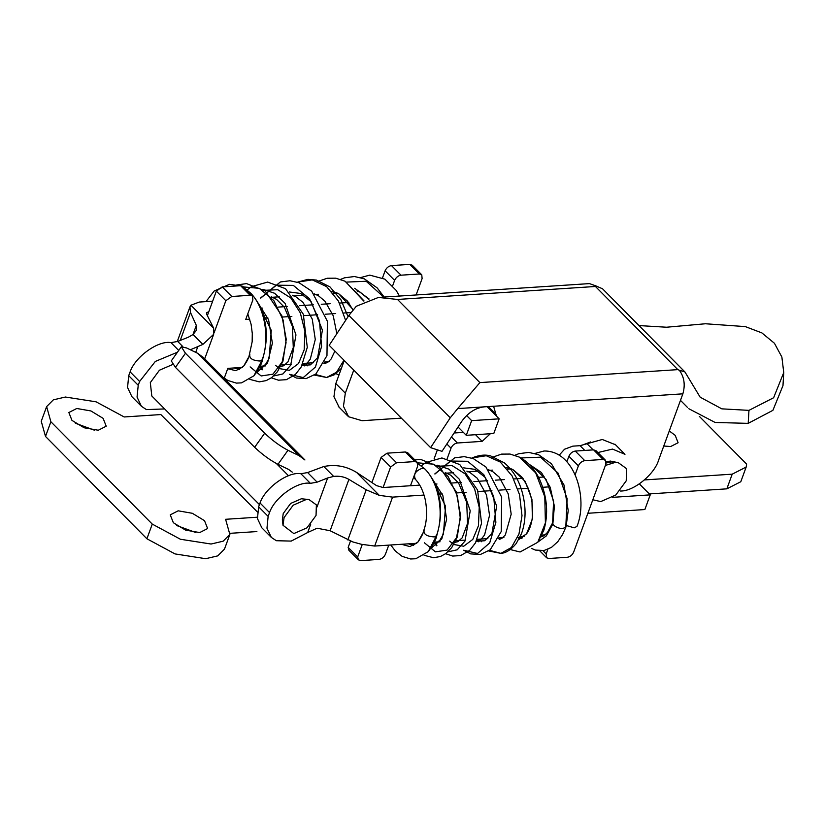 <?xml version="1.0" encoding="UTF-8"?>
<svg xmlns="http://www.w3.org/2000/svg" width="825" height="825" viewBox="0 0 825 825"><rect width="100%" height="100%" fill="white"/><g stroke="black" fill="none" stroke-linecap="round" stroke-linejoin="round"><path stroke-width="1.24" d="M203.538 357.637L197.598 353.275L186.574 347.954L181.294 346.82L185.46 353.255L264.681 433.197C272.137 440.323 279.902 446.016 287.966 450.285L277.973 464.331C269.888 460.092 262.113 454.41 254.647 447.284L264.681 433.197M185.46 353.255L175.436 367.342L171.28 360.896L181.304 346.809M257.472 512.057L160.865 414.562L124.204 416.965L96.051 401.806L65.412 397.031L53.336 399.857L46.623 406.612L50.882 421.761L152.274 524.102L180.417 539.251L211.066 544.026L223.142 541.2L229.855 534.445L225.596 519.296L257.307 517.213M304.93 459.968L299.001 455.606L287.966 450.285M277.973 464.331L288.575 469.415L292.287 472.147M230.196 533.311L256.884 531.568M46.623 406.612L41.25 421.286L45.509 436.446L146.902 538.777L175.055 553.926L205.693 558.7L217.769 555.875L224.483 549.12L229.855 534.445M195.731 532.496L176.767 525.566M94.339 430.165L75.374 423.235M175.436 367.342L254.647 447.284M204.517 520.678L192.328 513.284L178.159 510.819L170.249 514.862L173.353 522.72L185.532 530.104L199.712 532.568L207.622 528.536L204.517 520.678M103.115 418.347L90.936 410.953L76.766 408.488L68.857 412.521L71.961 420.389L84.14 427.773L98.309 430.238L106.219 426.205L103.115 418.347M152.274 524.102L146.902 538.777M50.882 421.761L45.509 436.446M783.75 372.549L782.977 385.636L772.901 410.334L748.192 423.359L748.956 410.365L773.623 397.753L783.75 372.549L781.873 357.05L774.438 343.272L761.887 332.908L745.346 326.607L705.468 323.761L666.569 327.226L638.983 325.576M589.473 283.614L595.712 285.832L595.444 286.481L397.506 299.454L378.438 297.433L356.307 306.261L348.872 315.459L329.196 345.314L430.598 447.645L441.994 451.347L461.67 421.493C467.878 412.83 475.334 407.963 484.028 406.869L493.597 406.24L496.392 416.048M484.028 406.869L457.7 408.592L479.892 382.604L677.83 369.631L679.336 370.229C684.255 377.035 685.431 384.904 682.863 393.834L493.597 406.24M748.956 410.365L721.823 408.849L700.157 397.176L684.915 371.931L679.336 370.229M595.712 285.832L602.539 288.791L684.925 371.951M457.7 408.592L450.275 417.79L430.598 447.645M620.462 491.03C633.59 491.452 654.617 474.313 658.701 459.876L682.863 393.834M344.262 360.504L335.816 383.573L333.939 396.701L339.075 407.137M451.45 437.002L457.39 442.994L482.13 441.365L490.359 433.733M457.39 442.994C454.513 443.479 452.389 445.211 451.017 448.181L447.191 458.618M590.669 441.942L581.006 445.582M434.084 458.886L437.384 449.852M475.53 434.703L482.13 441.365M454.09 432.991L463.382 432.382M353.76 370.095L345.324 393.164L343.448 406.292L348.583 416.738L362.082 420.709L401.363 418.141M688.792 408.705L715.131 422.472L748.192 423.359M177.231 341.632L189.956 306.859L190.482 312.458L196.319 325.401L196.505 330.144L193.05 334.527L188.224 337.27L177.705 341.447L170.981 342.633C158.39 340.147 135.156 356.761 130.113 371.869L128.71 375.684L138.218 385.275L137.053 397.093L141.426 406.302L146.438 409.602L164.629 408.932M207.353 315.573L208.787 311.654L206.467 312.84L206.621 314.15L213.644 328.175L213.665 334.321L202.847 344.427L190.369 349.779M189.956 306.859L190.915 305.229L199.289 302.053L212.654 301.177M131.917 396.712L127.555 387.502L128.71 375.684M310.705 524.236L307.684 532.517L291.215 541.087L276.344 540.715L271.343 537.415L266.97 528.206L268.135 516.388L258.627 506.798L257.462 518.616L261.834 527.814L271.322 537.395M317.12 482.151L310.396 483.347C297.804 480.851 274.581 497.465 269.528 512.572L260.019 502.982C265.073 487.874 288.307 471.25 300.898 473.746L307.612 472.56L317.12 482.151L327.638 477.974L317.017 507.004M269.528 512.572L268.135 516.388M308.973 499.537L301.362 498.774L290.647 503.446L283.233 513.542L282.346 519.812L283.006 525.267L293.824 533.579L306.952 527.845L316.047 515.47L316.377 504.89L308.973 499.537L306.312 499.465L293.184 505.199L284.089 517.574L283.006 525.267M407.612 452.647L405.364 451.987L387.038 453.183L396.536 462.773L414.872 461.577L417.12 462.237L417.667 466.166L410.499 485.739L419.729 485.131L383.068 487.534L376.509 485.605L356.586 472.426C346.294 466.135 335.373 464.166 323.823 466.517L333.63 476.407C339.271 475.778 344.365 476.778 348.913 479.397L366.197 489.802L379.314 495.371L392.566 497.124L374.674 546.047L361.412 544.294L352.904 541.963L330.124 530.733L317.089 528.217L307.684 532.517M333.63 476.407L327.638 477.974M547.841 549.337L546.171 553.905L546.717 557.834L548.965 558.494L567.291 557.288C570.168 556.803 572.292 555.07 573.664 552.1L605.89 464.052L605.55 460.329L603.096 459.453L584.77 460.659C581.893 461.154 579.769 462.887 578.397 465.847L575.107 474.818M596.042 450.728L593.587 449.862L575.262 451.069C572.385 451.553 570.261 453.286 568.889 456.256L566.909 461.67M323.823 466.517L307.612 472.56M549.759 486.822L542.324 487.317M528.629 488.214L517.883 488.916M509.974 489.431L499.702 490.102M491.906 490.617L478.077 491.525M466.135 492.308L456.607 492.927M442.2 493.876L438.292 494.134M424.05 495.062L392.566 497.124M544.376 476.963L538.24 477.366L544.376 476.963M523.071 478.356L513.769 478.964L523.071 478.356M504.405 479.583L495.536 480.16L504.405 479.583M487.596 480.686L473.901 481.583L487.596 480.686M461.423 482.398L452.42 482.986L461.423 482.398M436.992 483.997L434.868 484.141L436.992 483.997M260.019 502.982L258.627 506.798M348.8 302.476L339.498 303.084L348.8 302.476M330.134 303.703L321.265 304.281L330.134 303.703M313.325 304.796L299.63 305.693L313.325 304.796M287.152 306.518L278.149 307.106L287.152 306.518M262.711 308.117L260.597 308.251L262.711 308.117M416.109 294.968L422.111 278.572L421.771 274.849L419.317 273.983L400.991 275.189C398.114 275.674 395.99 277.406 394.618 280.376L392.638 285.79M358.957 291.596L357.637 291.679M337.147 293.019L333.207 293.277M318.275 294.257L314.768 294.494M303.889 295.206L293.143 295.907M279.273 296.814L271.662 297.309M400.991 275.189L391.483 265.588C388.606 266.083 386.482 267.816 385.11 270.786L382.532 277.819M391.483 265.588L409.808 264.392L412.263 265.258M177.468 352.203L155.327 361.443L139.611 381.47L130.113 371.869M139.611 381.47L138.218 385.275M172.817 364.444L159.442 370.208L150.315 382.625L151.81 395.99L259.432 504.601M374.674 546.047L416.728 543.283M434.332 542.128L440.034 541.757M455.751 540.726L465.527 540.086M477.304 539.313L487.864 538.622M498.877 537.9L503.9 537.57M520.317 536.498L524.442 536.229M541.994 535.074L545.16 534.868M249.81 354.276C249.088 358.38 252.553 360.628 260.205 361.03L262.515 359.587C267.156 343.716 267.558 329.557 263.711 317.13C261.02 307.385 256.709 299.423 250.79 293.257L247.995 292.37M383.738 297.093L366.176 281.263L346.655 282.088M363.743 301.043L345.077 281.232L335.765 278.18L327.216 278.242L317.893 281.449M305.745 363.258L307.292 365.836M315.284 374.437L326.618 377.489L336.507 372.271L343.953 360.205M345.644 320.358L338.425 301.073L326.587 286.605L312.252 279.892L297.773 282.067L307.911 279.355L316.46 280.077L329.99 286.935L340.972 299.836L348.047 316.718M260.514 298.042L280.418 281.954L289.967 280.758L299.052 282.738L311.695 291.163L327.391 321.245L326.968 355.627L315.934 373.921L306.085 378.623L296.381 378.015L289.441 374.333L303.26 377.582L315.439 367.032L321.595 346.448L319.461 320.812L309.53 298.784L293.339 285.398L276.066 285.172L260.875 298.021M260.164 366.248L262.649 369.425M273.632 375.973L282.934 373.931L290.72 365.207L295.958 334.919L285.12 303.425L274.612 293.267L262.958 289.327M256.297 372.848L267.527 363.031L272.384 343.262L268.599 319.76L257.287 301.785M227.69 368.744L235.857 370.673L243.571 366.3L249.263 356.049M369.126 299.011L354.719 288.276M353.183 309.695L338.683 293.731L331.784 291.596M323.833 363.629L324.916 363.536M303.456 294.938L302.796 295.278M302.084 365.392L310.417 364.856L317.625 357.689L322.41 330.155L311.138 301.661L300.62 293.463L289.462 291.988M275.437 365.248L278.829 368.177M279.52 368.62L289.41 370.343L298.526 363.536L304.177 349.841L304.951 331.464L300.3 312.871L290.782 297.938L277.788 289.709L264.351 290.317M250.14 366.898L261.143 375.952L272.858 374.22L282.15 362.02L286.069 342.705L283.109 320.007L273.807 300.568L259.318 288.327L243.427 286.935M224.276 378.087L227.855 380.48L236.373 383.109L241.56 382.862L253.914 375.798L261.999 360.308C270.291 338.827 264.732 306.725 250.46 292.988M566.363 525.525L574.21 527.825L577.005 526.402C588.411 497.929 574.602 450.388 544.026 451.007L534.982 453.441M424.091 530.155C423.359 534.26 426.824 536.508 434.486 536.91L436.786 535.466C441.427 519.595 441.829 505.436 437.993 493.01C435.291 483.264 430.98 475.313 425.061 469.147L417.914 463.598M538.034 541.942L546.325 535.91L552.843 524.081C554.843 526.855 558.102 528.34 562.609 528.557L565.785 527.237L567.146 498.774L558.092 473.096L540.509 457.174L520.926 457.968M510.232 549.543L520.09 551.987L537.787 542.273L545.408 522.895L544.789 496.774L535.673 472.838L519.348 457.112L510.046 454.059L501.497 454.121L492.174 457.328M480.016 539.137L481.563 541.716M489.555 550.327L500.888 553.369L511.387 547.522L518.966 534.053L521.998 515.666L519.554 494.722L512.17 476.025L500.363 462.082L486.255 455.73L472.044 457.947C479.036 455.029 485.265 454.369 490.731 455.957L504.271 462.815C512.985 470.178 519.049 480.243 522.431 492.999C526.226 507.726 525.917 521.256 521.513 533.6L516.275 543.448C511.098 549.739 505.972 553.049 500.888 553.369L488.689 550.956M434.785 473.932L454.688 457.834L464.238 456.637L473.333 458.618L485.966 467.043L501.672 497.124L501.239 531.506L490.205 549.801L480.356 554.503L470.652 553.895L463.712 550.223L477.541 553.472L489.71 542.922L495.866 522.338L493.732 496.702L483.801 474.664L467.61 461.278L450.337 461.051L435.146 473.901M434.435 542.128L436.92 545.304M447.913 551.853L457.205 549.811L464.991 541.087L470.229 510.799L459.391 479.304L448.893 469.147L437.229 465.207M430.567 548.728L441.798 538.911L446.655 519.142L442.87 495.65L431.568 477.665M401.455 544.283L409.87 546.583L417.842 542.18L423.545 531.939M552.843 524.081L554.379 506.189L550.254 487.369L541.406 472.529L528.99 464.155M518.781 539.55L526.556 533.847L532.403 518.987L531.929 499.259L525.092 481.274L512.954 469.611L506.055 467.486M488.513 469.755L492.7 471.591L499.249 477.128L508.231 493.855L511.191 514.181L505.323 534.971L501.755 538.457L499.187 539.416M477.727 470.817L477.067 471.157M476.355 541.283L484.688 540.736L491.896 533.569L496.681 506.045L485.409 477.541L474.891 469.343L463.733 467.868M449.707 541.128L453.1 544.057M453.791 544.5L463.681 546.232L472.797 539.416L478.448 525.731L479.222 507.344L474.571 488.751L465.063 473.818L452.059 465.589L438.622 466.197M424.411 542.788L435.425 551.842L447.14 550.089L456.431 537.869L460.35 518.523L457.359 495.815L448.027 476.376L433.517 464.176L417.615 462.835M390.751 544.985L395.381 551.059L402.126 556.359L410.644 558.989L415.831 558.742L428.185 551.678L436.281 536.188C444.572 514.707 439.003 482.604 424.741 468.868L425.061 469.147M746.171 467.053L740.798 481.728L726.835 488.843L732.208 474.169L746.171 467.053L746.615 464.093L699.373 416.408M587.874 513.274L644.861 509.541L650.234 494.866L612.583 497.341M499.146 418.832L471.653 420.637L466.28 435.311L493.783 433.507L499.146 418.832L487.101 406.663M726.835 488.843L649.296 493.927M732.208 474.169L644.521 479.923M639.365 483.904L650.234 494.866M663.764 446.026L670.663 446.531L678.109 442.736L675.19 435.342L669.281 430.959M471.653 420.637L466.61 415.542M466.28 435.311L458.04 426.989M387.038 453.183L381.109 457.401L390.617 466.991L383.099 487.534M396.536 462.773L390.617 466.991M362.237 544.521L357.679 556.988L348.171 547.398L348.862 550.244L358.37 559.835L360.742 560.608L379.067 559.412C381.944 558.917 384.068 557.184 385.44 554.214L388.771 545.119M357.679 556.988L358.37 559.835M381.109 457.401L371.91 482.532M350.46 541.138L348.171 547.398M533.239 467.476L531.908 467.558M511.418 468.909L507.478 469.167M492.546 470.137L489.039 470.374M478.16 471.085L467.424 471.787M453.544 472.694L445.933 473.199M615.46 444.737L602.271 439.488L580.058 445.675L572.828 446.15L564.537 449.233L559.278 455.091M597.847 452.543L612.542 449.089L624.968 454.327M606.2 461.856L610.356 461.072L616.822 462.382M592.814 499.775L600.734 501.59L615.79 495.01L626.227 480.831L626.598 468.683L618.1 462.547L615.048 462.464L605.385 465.434M249.779 319.182L245.737 319.45L252.893 299.877L252.357 295.948L250.099 295.288L231.773 296.495L222.265 286.894L240.601 285.698L242.849 286.358M222.265 286.894L216.346 291.112L207.374 315.614M224.153 378.427L227.834 368.363L242.457 367.403M260.061 366.248L265.763 365.877M281.48 364.846L291.246 364.207M303.033 363.433L313.593 362.742M324.596 362.02L329.629 361.69M350.914 312.551L343.613 313.036M335.703 313.552L325.432 314.222M317.635 314.738L303.796 315.645M291.854 316.429L282.336 317.048M267.929 317.996L264.01 318.244M231.773 296.495L225.844 300.702L214.057 332.929M225.844 300.702L216.346 291.112M618.1 462.547L611.201 461.918L606.169 463M197.598 353.275L299.001 455.606M677.83 369.631L595.444 286.481M397.506 299.454L479.892 382.604M348.872 315.459L450.275 417.79M446.851 443.974L451.017 448.181M488.379 406.581L496 414.274M345.324 393.164L335.816 383.573M196.319 325.401L192.937 334.62M202.847 344.427L193.05 334.527M213.644 328.175L190.915 305.229M190.482 312.458L180.242 340.436M197.722 346.861L195.711 352.358M348.913 479.397L330.124 530.733M542.984 550.677L546.171 553.905M575.262 451.069L584.77 460.659M593.587 449.862L603.096 459.453M356.586 472.426L379.314 495.371M366.197 489.802L347.841 539.952M300.898 473.746L310.396 483.347M568.889 456.256L578.397 465.847M394.618 280.376L385.11 270.786M419.317 273.983L409.808 264.392M178.716 350.439L170.981 342.633M182.758 346.552L177.705 341.447M522.679 536.343L522.349 537.9M415.501 479.377C413.129 474.581 415.387 470.869 422.266 468.249L424.741 468.868M405.364 451.987L414.872 461.577M580.058 445.675L584.781 450.44M586.946 443.633L593.154 449.893M250.099 295.288L240.601 285.698M304.456 459.484L203.063 357.153M338.374 406.478L347.882 416.078M680.481 400.362L687.38 407.323M378.427 297.433L589.823 283.583M213.665 334.321L204.713 358.813M141.415 406.282L131.907 396.691M539.767 550.822L546.593 557.721M595.959 450.636L605.467 460.226M421.688 274.756L412.18 265.165M276.406 463.547L288.482 475.736M356.988 290.895L360.133 292.132L368.6 299.166M364.031 300.908L345.077 281.232M314.418 375.076L326.618 377.489L334.053 374.911L341.375 368.383M334.898 351.068L331.052 359.092L327.484 362.577L323.843 363.598M335.713 292.504L338.683 293.731L347.5 301.125L352.945 309.983M259.854 366.692L262.113 369.889M271.343 377.84L278.438 380.191L286.44 379.665L295.422 374.457L301.249 366.929L307.282 347.346L303.301 314.191L285.512 288.678L267.64 282.078L251.563 286.615L247.057 289.977M238.136 367.692L239.343 369.559M249.81 379.387L259.308 381.862L266.186 380.603L271.507 377.716L277.427 371.755L282.975 361.133L286.234 339.292L281.944 315.923L265.248 291.008L246.593 283.614L236.734 284.955M249.222 355.276C248.954 357.607 247.077 361.288 243.571 366.3L238.972 369.218L234.022 367.96M384.161 297.062L377.159 287.873L364.258 278.809L354.43 276.519L344.51 277.819L340.653 279.355M324.4 362.443L325.091 363.505M335.961 373.663L338.972 374.952M314.243 293.875L318.429 295.711L324.978 301.249L333.218 315.748L336.847 333.702M302.919 363.691L304.404 365.898M258.132 303.249L271.27 330.412L269.146 358.267L265.567 364.413L261.69 367.476L259.153 367.837M271.188 296.752L276.53 299.362L284.357 307.189L292.411 326.422L293.287 347.542L287.925 361.938L283.532 365.795L280.706 366.455M292.586 295.247L295.329 296.35L303.053 302.414L312.252 319.1L315.274 339.498L310.293 359.133L306.972 363.289L302.259 365.052M253.914 375.798C259.112 368.796 262.01 363.309 262.597 359.318M247.789 313.83L251.089 324.225L252.285 333.455L252.161 341.746L249.305 354.987M399.486 296.062L396.124 290.328L384.945 279.18L369.755 275.127L360.711 277.561M250.831 293.298L245.056 288.575M239.436 285.77L229.525 284.316L214.201 290.988L205.982 301.62M509.984 468.394L512.954 469.611L521.771 477.005C530.527 489.256 533.971 503.291 532.125 519.121C531.032 525.525 529.176 530.434 526.556 533.847L520.059 538.158L517.605 537.632M531.259 466.775L534.404 468.012L546.098 479.511L553.585 501.084L552.626 522.957M537.787 542.273L543.912 530.062C548.584 513.697 547.192 496.877 539.725 479.634C534.765 469.188 527.979 461.68 519.348 457.112M434.125 542.572L436.384 545.768M445.613 553.719L452.708 556.071L460.711 555.545L469.703 550.347L475.53 542.809L481.552 523.225L477.582 490.071L459.783 464.558L441.911 457.957L425.834 462.495L421.327 465.857M412.407 543.572L413.624 545.438M424.081 555.277L433.579 557.741L440.457 556.493L445.778 553.606L451.708 547.635L457.256 537.023L460.505 515.171L456.225 491.803L439.519 466.898L420.863 459.494L414.8 459.886M423.493 531.156C423.235 533.486 421.348 537.168 417.842 542.18L413.243 545.108L408.293 543.84M566.115 526.463L568.208 510.603L563.97 484.925L551.43 463.753L538.539 454.688L528.712 452.399L518.791 453.709L514.924 455.235M498.671 538.333L499.362 539.395M477.19 539.571L478.675 541.788M432.403 479.129L445.541 506.292L443.427 534.146L439.838 540.303L435.961 543.366L433.424 543.716M445.459 472.632L450.801 475.241L458.628 483.068L466.692 502.301L467.558 523.421L462.196 537.817L457.803 541.685L454.977 542.334M466.857 471.127L469.6 472.23L477.324 478.294L486.523 494.979L489.545 515.377L484.564 535.012L481.243 539.168L476.53 540.932M428.185 551.678C433.383 544.686 436.281 539.189 436.868 535.198M520.358 536.498L521.472 538.426M415.181 479.108C419.894 483.955 423.287 490.947 425.36 500.105C428.464 517.419 424.762 527.969 423.586 530.867M552.709 522.679L547.48 532.434L544.232 535.59L541.159 536.827M531.434 548.388L535.435 550.079L544.087 550.502L551.482 547.387L557.793 541.685L562.609 534.497L566.012 526.814M413.49 477.562L415.13 479.067M407.736 452.76L417.233 462.351M624.442 453.781L614.945 444.18M252.471 296.062L242.963 286.471"/></g></svg>
